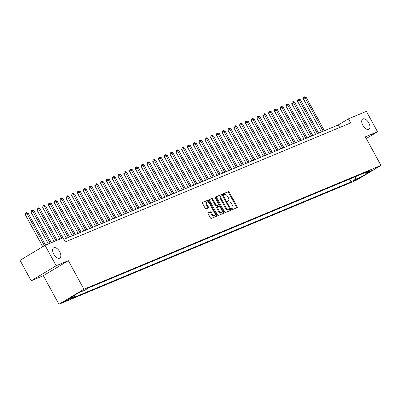 <?xml version="1.0" encoding="UTF-8"?>
<svg xmlns="http://www.w3.org/2000/svg" width="401" height="401" viewBox="0 0 401 401"><rect width="100%" height="100%" fill="white"/><g stroke="black" fill="none" stroke-linecap="round" stroke-linejoin="round"><path stroke-width="0.6" d="M231.668 209.242A0.642 0.341 59 0 0 232.294 209.673L237.126 207.658A0.917 0.491 59 0 0 237.161 207.638A0.917 0.491 59 0 0 237.146 206.665L229.277 192.234A0.917 0.491 59 0 0 228.385 191.623L223.552 193.638A0.642 0.341 59 0 0 223.527 193.648A0.642 0.341 59 0 0 223.537 194.33A0.642 0.341 59 0 0 224.164 194.761L224.791 194.5A2.927 1.564 59 0 1 227.643 196.46L228.299 197.658A2.927 1.564 59 0 1 228.354 200.776A2.927 1.564 59 0 1 228.244 200.831L227.618 201.091A0.642 0.341 59 0 0 227.593 201.107A0.642 0.341 59 0 0 227.603 201.788A0.642 0.341 59 0 0 228.229 202.214L228.856 201.954A2.927 1.564 59 0 1 231.708 203.914L232.364 205.117A2.927 1.564 59 0 1 232.42 208.234A2.927 1.564 59 0 1 232.309 208.289L231.683 208.55A0.642 0.341 59 0 0 231.658 208.56A0.642 0.341 59 0 0 231.668 209.242M59.714 251.728A5.965 3.188 59 0 0 53.674 247.848A5.965 3.188 59 0 0 53.784 254.199A5.965 3.188 59 0 0 59.824 258.079A5.965 3.188 59 0 0 59.714 251.728M368.785 122.886A5.965 3.188 59 0 0 362.745 119.007A5.965 3.188 59 0 0 362.855 125.358A5.965 3.188 59 0 0 368.895 129.237A5.965 3.188 59 0 0 368.785 122.886M64.33 301.712L69.112 298.981L64.33 301.712M208.189 212.786A0.917 0.491 59 0 0 208.154 212.801A0.917 0.491 59 0 0 208.169 213.773L210.38 217.823A0.917 0.491 59 0 0 211.272 218.435L216.635 216.199A0.917 0.491 59 0 0 216.67 216.179A0.917 0.491 59 0 0 216.655 215.207L208.786 200.776A0.917 0.491 59 0 0 207.893 200.164L202.525 202.4A0.917 0.491 59 0 0 202.495 202.42A0.917 0.491 59 0 0 202.51 203.392L205.177 208.284A0.917 0.491 59 0 0 206.069 208.896L208.365 207.939A0.917 0.491 59 0 0 208.4 207.918A0.917 0.491 59 0 0 208.385 206.946L207.061 204.52A2.446 1.308 59 0 1 207.016 201.914A2.446 1.308 59 0 1 209.492 203.507L214.675 213.006A2.446 1.308 59 0 1 214.72 215.613A2.446 1.308 59 0 1 212.239 214.024L211.377 212.44A0.917 0.491 59 0 0 210.485 211.828L208.124 212.826M68.34 260.66L56.175 265.733L45.042 245.312L20.05 260.334L31.183 280.755L43.348 275.682L58.932 304.269L83.924 289.251L68.34 260.66L43.348 275.682M366.283 138.53L377.526 131.774L365.361 136.841L380.95 165.428L83.924 289.251M377.526 131.774L366.394 111.353L348.439 118.836L338.309 124.927L63.829 239.347M45.042 245.312L62.997 237.828L65.223 241.913L350.664 122.922L348.439 118.836M224.525 211.928A0.917 0.491 59 0 0 225.417 212.54L230.781 210.304A0.917 0.491 59 0 0 230.816 210.284A0.917 0.491 59 0 0 230.801 209.312L222.931 194.881A0.917 0.491 59 0 0 222.039 194.269L216.67 196.505A0.917 0.491 59 0 0 216.64 196.52A0.917 0.491 59 0 0 216.655 197.498L224.525 211.928M223.708 213.252L218.345 215.487A0.917 0.491 59 0 1 217.452 214.876L209.583 200.445A0.917 0.491 59 0 1 209.568 199.472A0.917 0.491 59 0 1 209.598 199.452L211.898 198.495A0.917 0.491 59 0 1 212.791 199.107L215.979 204.961A0.917 0.491 59 0 0 216.871 205.573L218.395 204.936A0.917 0.491 59 0 0 218.43 204.921A0.917 0.491 59 0 0 218.415 203.944L215.091 197.853A0.642 0.341 59 0 1 215.081 197.172A0.642 0.341 59 0 1 215.728 197.588L223.728 212.259A0.917 0.491 59 0 1 223.743 213.232A0.917 0.491 59 0 1 223.708 213.252M358.705 178.209L353.055 181.277L358.705 178.209M58.932 304.269L355.958 180.45L380.95 165.428M364.584 172.841L365.547 173.197L369.632 170.741L88.827 287.798L84.741 290.254L78.486 292.86L68.08 299.111L74.335 296.504L70.25 298.961L351.055 181.904L355.146 179.447L355.687 176.55M365.547 173.197L371.802 170.585L361.401 176.841L355.146 179.447M56.175 265.733L31.183 280.755M339.702 127.488L338.309 124.927M349.537 179.117L351.055 181.904M74.581 295.206L74.335 296.504M360.845 174.4L361.401 176.841M231.557 208.726L231.633 208.695A2.927 1.564 59 0 0 231.743 208.64A2.927 1.564 59 0 0 231.843 208.57M227.778 201.112A2.927 1.564 59 0 1 227.678 201.182A2.927 1.564 59 0 1 227.567 201.237L227.492 201.272M236.62 207.868A0.917 0.491 59 0 0 236.47 207.071L228.6 192.64A0.917 0.491 59 0 0 227.708 192.029L223.427 193.813M222.465 195.668L222.254 195.287A0.917 0.491 59 0 0 221.362 194.675L216.505 196.701M230.274 210.515A0.917 0.491 59 0 0 230.124 209.718L229.803 209.132M229.668 209.387A0.642 0.341 59 0 0 229.693 209.377A0.642 0.341 59 0 0 229.683 208.695L222.776 196.029A0.642 0.341 59 0 0 222.154 195.598L221.492 195.873A2.927 1.564 59 0 0 221.382 195.929A2.927 1.564 59 0 0 221.437 199.046L226.154 207.703A2.927 1.564 59 0 0 229.011 209.663L229.668 209.387L228.996 209.793A0.642 0.341 59 0 0 229.016 209.783A0.642 0.341 59 0 0 229.041 209.768M221.282 195.999L220.816 196.279A2.927 1.564 59 0 0 220.705 196.335A2.927 1.564 59 0 0 220.761 199.452L221.437 199.046M228.996 209.793L228.334 210.069A2.927 1.564 59 0 1 225.482 208.109L220.761 199.452M209.432 199.648L211.898 198.495M217.788 205.302A0.917 0.491 59 0 1 217.753 205.327A0.917 0.491 59 0 1 217.718 205.342L216.194 205.979A0.917 0.491 59 0 1 215.307 205.367L212.114 199.513A0.917 0.491 59 0 0 211.222 198.901M218.585 204.475L219.537 206.224M222.079 210.886L223.051 212.665L223.728 212.259M219.292 211.031A2.446 1.308 59 0 0 221.768 212.625A2.446 1.308 59 0 0 221.723 210.019L219.898 206.67A0.917 0.491 59 0 0 219.006 206.059L217.482 206.695A0.917 0.491 59 0 0 217.447 206.71A0.917 0.491 59 0 0 217.467 207.688L219.292 211.031L218.615 211.437A2.446 1.308 59 0 0 221.091 213.031L221.768 212.625M217.417 206.736L216.811 207.101A0.917 0.491 59 0 0 216.776 207.116A0.917 0.491 59 0 0 216.791 208.094L217.467 207.688M218.615 211.437L216.791 208.094M223.202 213.462A0.917 0.491 59 0 0 223.051 212.665M214.72 215.613L214.044 216.019A2.446 1.308 59 0 1 211.563 214.43L210.7 212.846A0.917 0.491 59 0 0 209.808 212.234L208.024 212.976M207.016 201.914L206.34 202.32A2.446 1.308 59 0 0 206.385 204.926L207.061 204.52M207.853 208.149A0.917 0.491 59 0 0 207.708 207.352L206.385 204.926M208.951 202.721L208.109 201.182A0.917 0.491 59 0 0 207.217 200.57L202.36 202.595M216.129 216.41A0.917 0.491 59 0 0 215.979 215.613L215.031 213.873M324.399 130.726L306.199 97.343L305.041 97.824L303.351 98.841L321.417 131.969M303.351 98.841L303.627 97.328L304.304 96.922L305.041 97.824L323.241 131.207M304.304 96.922L304.765 96.731L306.199 97.343M318.61 133.137L300.409 99.759L299.251 100.24L297.562 101.252L315.622 134.38M297.562 101.252L297.838 99.744L298.509 99.338L299.251 100.24L317.452 133.623M298.509 99.338L298.976 99.142L300.409 99.759M312.815 135.553L294.615 102.17L291.768 103.669L309.833 136.796M291.768 103.669L292.043 102.16L292.72 101.754L293.457 102.656L311.657 136.034M292.72 101.754L293.181 101.558L294.615 102.17M307.026 137.969L288.825 104.586L287.662 105.067L285.978 106.085L304.038 139.212M285.978 106.085L286.254 104.571L286.926 104.165L287.662 105.067L305.863 138.45M286.926 104.165L287.392 103.974L288.825 104.586M301.231 140.38L283.031 107.002L281.873 107.483L280.184 108.501L298.244 141.628M280.184 108.501L280.459 106.987L281.136 106.581L281.873 107.483L300.073 140.866M281.136 106.581L281.597 106.385L283.031 107.002M295.437 142.796L277.236 109.413L274.394 110.912L292.454 144.039M274.394 110.912L274.665 109.403L275.342 108.997L276.078 109.899L294.279 143.277M275.342 108.997L275.808 108.801L277.236 109.413M289.647 145.212L271.447 111.829L270.289 112.31L268.6 113.328L286.66 146.455M268.6 113.328L268.876 111.814L269.552 111.408L270.289 112.31L288.489 145.693M269.552 111.408L270.013 111.217L271.447 111.829M283.853 147.623L265.652 114.245L264.495 114.726L262.805 115.744L280.87 148.871M262.805 115.744L263.081 114.23L263.758 113.824L264.495 114.726L282.695 148.109M263.758 113.824L264.219 113.633L265.652 114.245M278.063 150.039L259.863 116.661L258.705 117.142L257.016 118.155L275.076 151.282M257.016 118.155L257.292 116.646L257.963 116.24L258.705 117.142L276.906 150.525M257.963 116.24L258.429 116.044L259.863 116.661M272.269 152.455L254.069 119.072L251.221 120.571L269.287 153.698M251.221 120.571L251.497 119.062L252.174 118.656L252.911 119.558L271.111 152.936M252.174 118.656L252.635 118.46L254.069 119.072M266.48 154.871L248.279 121.488L247.121 121.969L245.432 122.987L263.492 156.114M245.432 122.987L245.708 121.473L246.379 121.067L247.121 121.969L265.322 155.352M246.379 121.067L246.846 120.876L248.279 121.488M260.685 157.282L242.485 123.904L241.327 124.385L239.638 125.398L257.703 158.53M239.638 125.398L239.913 123.889L240.59 123.483L241.327 124.385L259.527 157.768M240.59 123.483L241.051 123.287L242.485 123.904M254.896 159.698L236.695 126.315L233.848 127.814L251.908 160.941M233.848 127.814L234.124 126.305L234.796 125.899L235.537 126.801L253.733 160.179M234.796 125.899L235.262 125.703L236.695 126.315M249.101 162.114L230.901 128.731L229.743 129.212L228.054 130.23L246.114 163.357M228.054 130.23L228.329 128.716L229.006 128.31L229.743 129.212L247.943 162.595M229.006 128.31L229.467 128.119L230.901 128.731M243.307 164.525L225.111 131.147L223.948 131.628L222.264 132.646L240.324 165.773M222.264 132.646L222.535 131.132L223.212 130.726L223.948 131.628L242.149 165.011M223.212 130.726L223.678 130.536L225.111 131.147M237.517 166.941L219.317 133.563L218.159 134.044L216.47 135.057L234.53 168.184M216.47 135.057L216.746 133.548L217.422 133.142L218.159 134.044L236.359 167.428M217.422 133.142L217.883 132.947L219.317 133.563M231.723 169.357L213.522 135.974L210.675 137.473L228.74 170.6M210.675 137.473L210.951 135.964L211.628 135.558L212.365 136.46L230.565 169.839M211.628 135.558L212.094 135.363L213.522 135.974M225.933 171.773L207.733 138.39L206.575 138.871L204.886 139.889L222.946 173.016M204.886 139.889L205.162 138.375L205.838 137.969L206.575 138.871L224.776 172.255M205.838 137.969L206.299 137.779L207.733 138.39M220.139 174.184L201.939 140.806L200.781 141.287L199.091 142.3L217.157 175.432M199.091 142.3L199.367 140.791L200.044 140.385L200.781 141.287L218.981 174.671M200.044 140.385L200.505 140.19L201.939 140.806M214.35 176.6L196.149 143.217L193.302 144.716L211.362 177.844M193.302 144.716L193.578 143.207L194.249 142.801L194.991 143.703L213.192 177.082M194.249 142.801L194.716 142.606L196.149 143.217M208.555 179.016L190.355 145.633L189.197 146.114L187.508 147.132L205.573 180.26M187.508 147.132L187.783 145.618L188.46 145.212L189.197 146.114L207.397 179.498M188.46 145.212L188.921 145.022L190.355 145.633M202.766 181.427L184.565 148.049L183.407 148.53L181.718 149.548L199.778 182.676M181.718 149.548L181.994 148.034L182.666 147.628L183.407 148.53L201.608 181.914M182.666 147.628L183.132 147.438L184.565 148.049M196.971 183.843L178.771 150.46L175.924 151.959L193.984 185.087M175.924 151.959L176.199 150.45L176.876 150.044L177.613 150.946L195.813 184.325M176.876 150.044L177.337 149.849L178.771 150.46M191.182 186.259L172.981 152.876L170.134 154.375L188.194 187.503M170.134 154.375L170.405 152.866L171.082 152.46L171.818 153.362L190.019 186.741M171.082 152.46L171.548 152.265L172.981 152.876M185.387 188.676L167.187 155.292L166.029 155.773L164.34 156.791L182.4 189.919M164.34 156.791L164.616 155.277L165.292 154.871L166.029 155.773L184.229 189.157M165.292 154.871L165.753 154.681L167.187 155.292M179.593 191.087L161.392 157.708L160.235 158.189L158.545 159.202L176.61 192.335M158.545 159.202L158.821 157.693L159.498 157.287L160.235 158.189L178.435 191.573M159.498 157.287L159.964 157.092L161.392 157.708M173.803 193.503L155.603 160.119L152.756 161.618L170.816 194.746M152.756 161.618L153.032 160.109L153.708 159.703L154.445 160.606L172.646 193.984M153.708 159.703L154.169 159.508L155.603 160.119M168.009 195.919L149.809 162.535L148.651 163.017L146.961 164.034L165.027 197.162M146.961 164.034L147.237 162.52L147.914 162.114L148.651 163.017L166.851 196.4M147.914 162.114L148.375 161.924L149.809 162.535M162.22 198.33L144.019 164.951L142.861 165.433L141.172 166.45L159.232 199.578M141.172 166.45L141.448 164.936L142.119 164.53L142.861 165.433L161.062 198.816M142.119 164.53L142.586 164.34L144.019 164.951M156.425 200.746L138.225 167.362L135.378 168.861L153.443 201.989M135.378 168.861L135.653 167.352L136.33 166.946L137.067 167.849L155.267 201.227M136.33 166.946L136.791 166.751L138.225 167.362M150.636 203.162L132.435 169.778L129.588 171.277L147.648 204.405M129.588 171.277L129.864 169.768L130.536 169.362L131.277 170.265L149.478 203.643M130.536 169.362L131.002 169.167L132.435 169.778M144.841 205.578L126.641 172.194L125.483 172.676L123.794 173.693L141.859 206.821M123.794 173.693L124.069 172.179L124.746 171.773L125.483 172.676L143.683 206.059M124.746 171.773L125.207 171.583L126.641 172.194M139.052 207.989L120.851 174.61L119.688 175.092L118.004 176.104L136.064 209.237M118.004 176.104L118.275 174.595L118.952 174.189L119.688 175.092L137.889 208.475M118.952 174.189L119.418 173.994L120.851 174.61M133.257 210.405L115.057 177.021L112.21 178.52L130.27 211.648M112.21 178.52L112.486 177.011L113.162 176.605L113.899 177.508L132.099 210.886M113.162 176.605L113.623 176.41L115.057 177.021M127.463 212.821L109.262 179.437L108.105 179.919L106.415 180.936L124.48 214.064M106.415 180.936L106.691 179.422L107.368 179.016L108.105 179.919L126.305 213.302M107.368 179.016L107.834 178.826L109.262 179.437M121.673 215.232L103.473 181.853L102.315 182.335L100.626 183.352L118.686 216.48M100.626 183.352L100.902 181.838L101.578 181.432L102.315 182.335L120.516 215.718M101.578 181.432L102.039 181.242L103.473 181.853M115.879 217.648L97.679 184.265L94.831 185.763L112.897 218.891M94.831 185.763L95.107 184.254L95.784 183.848L96.521 184.751L114.721 218.129M95.784 183.848L96.245 183.653L97.679 184.265M110.09 220.064L91.889 186.681L90.731 187.162L89.042 188.179L107.102 221.307M89.042 188.179L89.318 186.665L89.989 186.259L90.731 187.162L108.932 220.545M89.989 186.259L90.456 186.069L91.889 186.681M104.295 222.48L86.095 189.097L84.937 189.578L83.248 190.595L101.313 223.723M83.248 190.595L83.523 189.082L84.2 188.676L84.937 189.578L103.137 222.961M84.2 188.676L84.661 188.485L86.095 189.097M98.506 224.891L80.305 191.513L79.147 191.994L77.458 193.006L95.518 226.139M77.458 193.006L77.734 191.498L78.406 191.092L79.147 191.994L97.348 225.377M78.406 191.092L78.872 190.896L80.305 191.513M92.711 227.307L74.511 193.924L71.664 195.422L89.729 228.55M71.664 195.422L71.939 193.914L72.616 193.508L73.353 194.41L91.553 227.788M72.616 193.508L73.077 193.312L74.511 193.924M86.922 229.723L68.721 196.34L67.558 196.821L65.874 197.838L83.934 230.966M65.874 197.838L66.145 196.325L66.822 195.919L67.558 196.821L85.759 230.204M66.822 195.919L67.288 195.728L68.721 196.34M81.127 232.134L62.927 198.756L61.769 199.237L60.08 200.254L78.14 233.382M60.08 200.254L60.356 198.741L61.032 198.335L61.769 199.237L79.969 232.62M61.032 198.335L61.493 198.144L62.927 198.756M75.333 234.55L57.132 201.167L54.285 202.665L72.35 235.793M54.285 202.665L54.561 201.157L55.238 200.751L55.975 201.653L74.175 235.031M55.238 200.751L55.704 200.555L57.132 201.167M69.543 236.966L51.343 203.583L50.185 204.064L48.496 205.081L66.556 238.209M48.496 205.081L48.772 203.568L49.448 203.162L50.185 204.064L68.386 237.447M49.448 203.162L49.909 202.971L51.343 203.583M62.922 237.858L45.549 205.999L44.391 206.48L42.701 207.497L59.934 239.101M42.701 207.497L42.977 205.984L43.654 205.578L44.391 206.48L61.764 238.339M43.654 205.578L44.115 205.387L45.549 205.999M57.127 240.274L39.759 208.415L38.601 208.896L36.912 209.908L54.145 241.517M36.912 209.908L37.188 208.4L37.859 207.994L38.601 208.896L55.97 240.755M37.859 207.994L38.326 207.798L39.759 208.415M51.338 242.69L33.965 210.826L31.118 212.324L48.351 243.933M31.118 212.324L31.393 210.816L32.07 210.41L32.807 211.312L50.18 243.171M32.07 210.41L32.531 210.214L33.965 210.826M45.544 245.101L28.175 213.242L27.017 213.723L25.328 214.741L42.747 246.69M25.328 214.741L25.604 213.227L26.276 212.821L27.017 213.723L44.436 245.678M26.276 212.821L26.742 212.63L28.175 213.242M354.334 180.39L354.519 180.731M231.633 208.695L232.309 208.289M227.567 201.237L228.244 200.831M227.708 192.029L228.385 191.623M228.6 192.64L229.277 192.234M236.47 207.071L237.146 206.665M221.362 194.675L222.039 194.269M222.254 195.287L222.931 194.881M230.124 209.718L230.801 209.312M225.482 208.109L226.154 207.703M228.334 210.069L229.011 209.663M212.114 199.513L212.791 199.107M215.307 205.367L215.979 204.961M216.194 205.979L216.871 205.573M217.718 205.342L218.395 204.936M215.142 197.944L215.728 197.588M209.808 212.234L210.485 211.828M210.7 212.846L211.377 212.44M211.563 214.43L212.239 214.024M207.708 207.352L208.385 206.946M207.217 200.57L207.893 200.164M208.109 201.182L208.786 200.776M215.979 215.613L216.655 215.207M231.743 208.64L232.42 208.234M227.678 201.182L228.354 200.776M229.016 209.783L229.693 209.377M220.705 196.335L221.382 195.929M217.753 205.327L218.43 204.921M216.776 207.116L217.447 206.71"/></g></svg>
